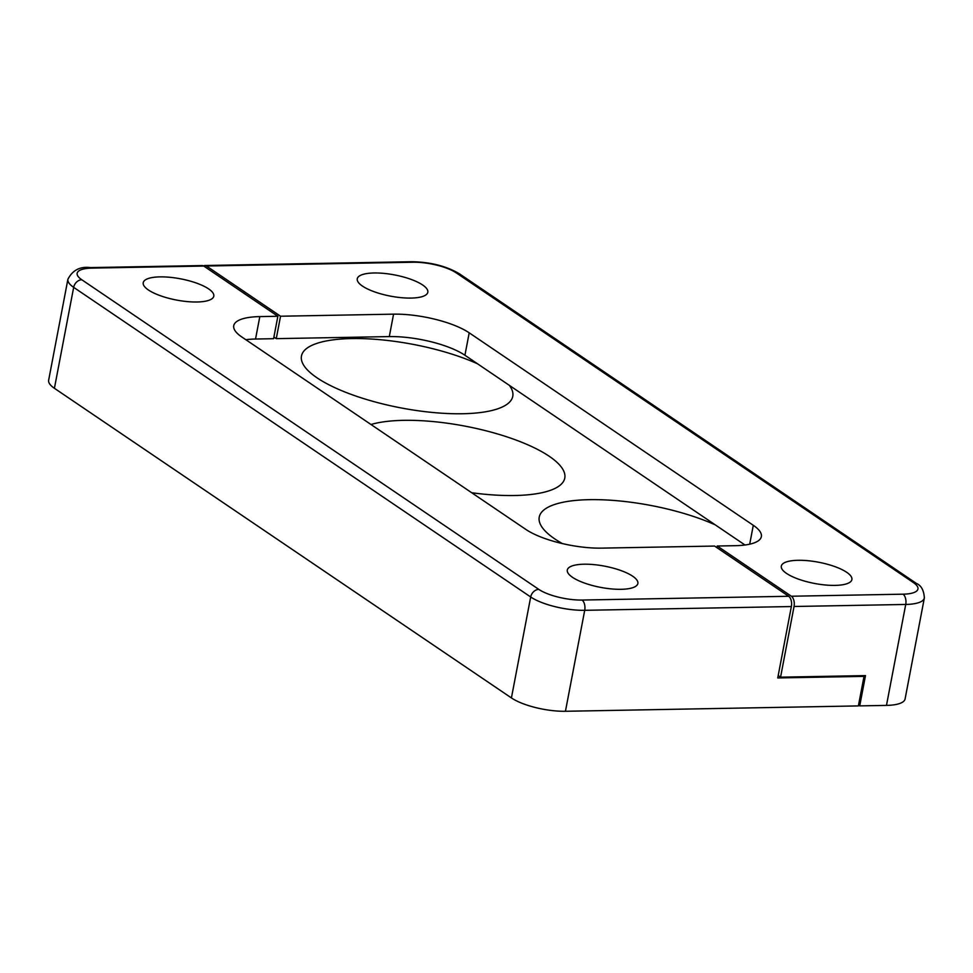 <?xml version="1.0" encoding="UTF-8"?>
<svg xmlns="http://www.w3.org/2000/svg" width="973" height="973" viewBox="0 0 973 973"><rect width="100%" height="100%" fill="white"/><g stroke="black" fill="none" stroke-linecap="round" stroke-linejoin="round"><path stroke-width="1.46" d="M565.447 711.275L858.381 705.912L864.024 676.381L777.743 677.95L791.365 606.544A7.979 4.354 89 0 0 788.677 596.279L714.571 546.06L601.545 548.127A55.875 16.796 -169.2 0 1 525.907 529.458L241.815 336.986A55.875 16.796 -169.2 0 1 233.751 325.651A55.875 16.796 -169.2 0 1 259.815 316.602L277.864 316.274L203.758 266.055A7.979 4.354 89 0 0 202.189 265.556L90.501 267.599C80.102 266.261 72.574 270.153 67.903 279.263A39.905 12.004 10.8 0 0 73.668 287.351A7.979 6.239 124.1 0 1 81.781 279.75L538.799 589.383A7.979 6.239 -55.9 0 0 530.686 596.984L73.668 287.351L54.415 388.3L511.421 697.933A39.905 12.004 10.8 0 0 565.447 711.275L584.712 610.314L791.365 606.544M67.903 279.263L48.65 380.212A39.905 12.004 10.8 0 0 54.415 388.3M858.539 705.097L859.718 705.887L886.476 705.401A39.905 12.004 10.8 0 0 905.097 698.93L924.35 597.981A39.905 12.004 -169.2 0 1 905.729 604.452A7.979 4.354 -91 0 0 903.041 594.187L791.353 596.23L717.247 546.011L735.296 545.683A55.875 16.796 -169.2 0 0 761.36 536.622A55.875 16.796 -169.2 0 0 753.297 525.298L469.205 332.827A55.875 16.796 -169.2 0 0 393.566 314.157L280.54 316.225L206.434 266.006A7.979 4.354 -91 0 0 204.865 265.507A7.979 4.354 -91 0 0 203.527 265.921M835.126 585.393A35.916 10.8 -169.2 0 1 798.48 579.142A35.916 10.8 -169.2 0 1 781.319 566.116A35.916 10.8 -169.2 0 1 818.621 562.236A35.916 10.8 -169.2 0 1 851.886 579.58A35.916 10.8 -169.2 0 1 835.126 585.393M411.056 298.079A35.916 10.8 -169.2 0 1 374.41 291.815A35.916 10.8 -169.2 0 1 357.249 278.801A35.916 10.8 -169.2 0 1 394.551 274.921A35.916 10.8 -169.2 0 1 427.816 292.253A35.916 10.8 -169.2 0 1 411.056 298.079M862.954 675.651L864.024 676.381M859.718 705.887L865.496 675.603L780.565 677.159L794.041 606.495A7.979 4.354 -91 0 0 791.353 596.23M778.205 675.554L780.565 677.159M621.115 589.31A35.916 10.8 -169.2 0 1 584.469 583.046A35.916 10.8 -169.2 0 1 567.295 570.032A35.916 10.8 -169.2 0 1 604.61 566.152A35.916 10.8 -169.2 0 1 637.862 583.484A35.916 10.8 -169.2 0 1 621.115 589.31M197.032 301.995A35.916 10.8 -169.2 0 1 160.399 295.731A35.916 10.8 -169.2 0 1 143.226 282.705A35.916 10.8 -169.2 0 1 180.54 278.825A35.916 10.8 -169.2 0 1 213.792 296.169A35.916 10.8 -169.2 0 1 197.032 301.995M273.899 337.059L276.259 338.653L280.54 316.225M276.259 338.653L389.297 336.585A55.875 16.796 -169.2 0 1 464.924 355.254L744.99 545.002M716.931 547.665L717.247 546.011M245.841 339.711A55.875 16.796 -169.2 0 1 255.534 339.03L273.583 338.701L277.864 316.274M562.443 543.603A107.565 32.34 -169.2 0 1 539.103 518.013A107.565 32.34 -169.2 0 1 602.968 499.818A107.565 32.34 -169.2 0 1 715.277 524.873M509.378 385.369A107.565 32.34 -169.2 0 1 512.552 397.215A107.565 32.34 -169.2 0 1 462.601 413.744A107.565 32.34 -169.2 0 1 354.184 395.464A107.565 32.34 -169.2 0 1 301.338 356.921A107.565 32.34 -169.2 0 1 365.203 338.726A107.565 32.34 -169.2 0 1 477.512 363.78M370.968 424.496A107.565 32.34 -169.2 0 1 494.029 432.936A107.565 32.34 -169.2 0 1 564.559 478.984A107.565 32.34 -169.2 0 1 514.608 495.512A107.565 32.34 -169.2 0 1 471.71 492.739M456.313 272.902A7.979 6.239 -55.9 0 1 459.365 273.766L916.371 583.411A7.979 6.239 124.1 0 0 913.319 582.535L456.313 272.902A31.927 9.596 10.8 0 0 413.087 262.236A7.979 4.354 -91 0 0 411.518 261.725L204.865 265.507M913.319 582.535A31.927 9.596 -169.2 0 1 903.041 594.187M206.434 266.006L413.087 262.236M81.781 279.75A31.927 9.596 10.8 0 1 92.07 268.098L203.758 266.055M511.421 697.933L530.686 596.984A39.905 12.004 -169.2 0 0 584.712 610.314A7.979 4.354 -91 0 0 582.012 600.049A31.927 9.596 -169.2 0 1 538.799 589.383M582.012 600.049L788.677 596.279M92.07 268.098A7.979 4.354 -91 0 0 90.501 267.599M794.041 606.495L905.729 604.452L886.476 705.401M389.297 336.585L393.566 314.157M464.924 355.254L469.205 332.827M749.697 544.187L753.297 525.298M255.534 339.03L259.815 316.602M924.35 597.981C923.9 590.331 921.236 585.466 916.371 583.411M459.365 273.766C446.133 265.994 430.175 261.98 411.518 261.725"/></g></svg>
